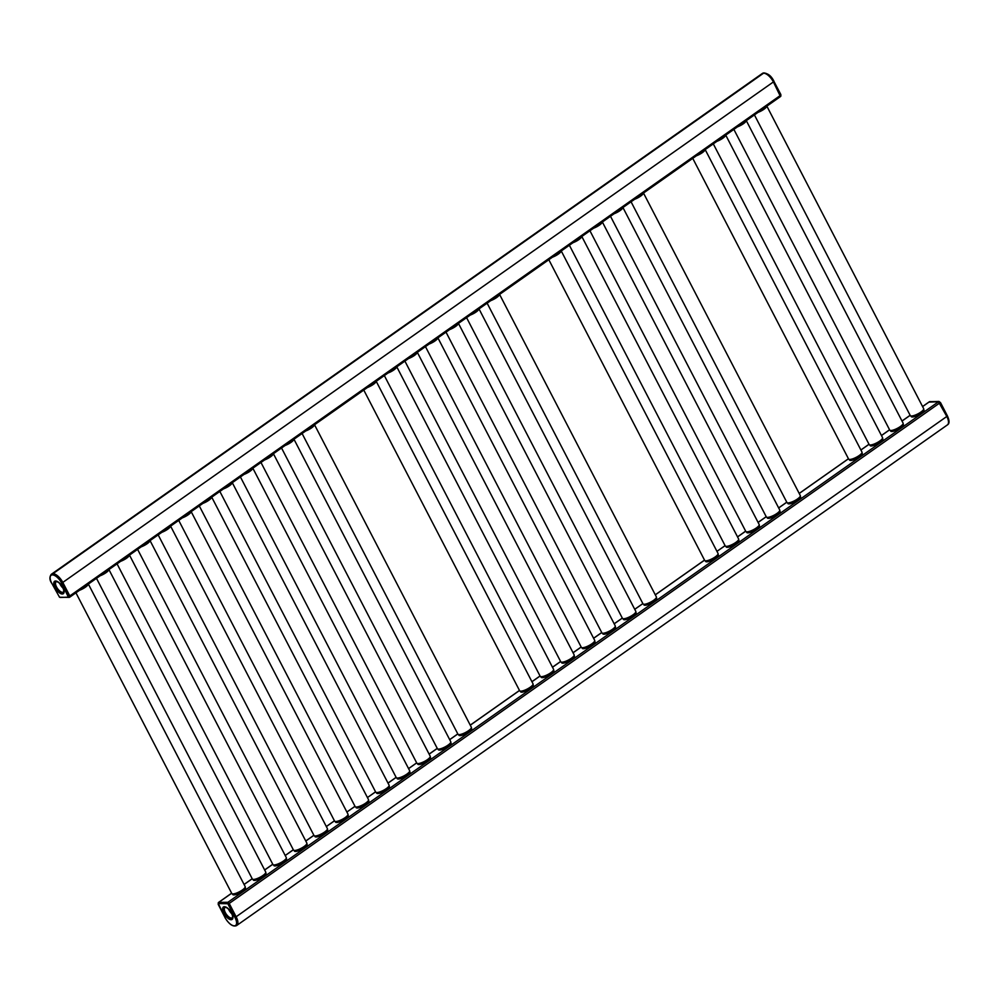 <?xml version="1.0" encoding="UTF-8"?>
<svg xmlns="http://www.w3.org/2000/svg" width="999" height="999" viewBox="0 0 999 999"><rect width="100%" height="100%" fill="white"/><g stroke="black" fill="none" stroke-linecap="round" stroke-linejoin="round"><path stroke-width="1.5" d="M218.394 902.634L227.897 902.284L236.226 916.982A10.24 4.558 54.8 0 1 236.825 925.411A10.24 4.558 54.8 0 1 236.676 925.511M928.995 402.085L938.486 401.773L946.815 416.471A10.24 4.558 54.8 0 1 947.414 424.9L236.825 925.411A10.277 4.57 54.8 0 1 236.638 925.524M232.68 894.255A7.155 1.873 -27.4 0 0 232.742 894.505A7.155 1.873 -27.4 0 0 233.853 894.904A7.155 1.873 -27.4 0 0 241.446 892.045A7.155 1.873 -27.4 0 0 245.442 887.911A7.155 1.873 -27.4 0 0 245.279 887.724M253.234 879.769A7.155 1.873 -27.4 0 0 253.296 880.019A7.155 1.873 -27.4 0 0 254.408 880.419A7.155 1.873 -27.4 0 0 262 877.559A7.155 1.873 -27.4 0 0 266.009 873.438A7.155 1.873 -27.4 0 0 265.834 873.238M273.801 865.284A7.155 1.873 -27.4 0 0 273.863 865.534A7.155 1.873 -27.4 0 0 274.975 865.933A7.155 1.873 -27.4 0 0 282.555 863.086A7.155 1.873 -27.4 0 0 286.563 858.953A7.155 1.873 -27.4 0 0 286.401 858.753M294.355 850.798A7.155 1.873 -27.4 0 0 294.418 851.061A7.155 1.873 -27.4 0 0 295.529 851.46A7.155 1.873 -27.4 0 0 303.122 848.601A7.155 1.873 -27.4 0 0 307.13 844.467A7.155 1.873 -27.4 0 0 306.955 844.28M314.922 836.325A7.155 1.873 -27.4 0 0 314.985 836.575A7.155 1.873 -27.4 0 0 316.096 836.975A7.155 1.873 -27.4 0 0 323.676 834.115A7.155 1.873 -27.4 0 0 327.684 829.982A7.155 1.873 -27.4 0 0 327.51 829.794M335.477 821.84A7.155 1.873 -27.4 0 0 335.539 822.09A7.155 1.873 -27.4 0 0 336.651 822.489A7.155 1.873 -27.4 0 0 344.243 819.642A7.155 1.873 -27.4 0 0 348.251 815.509A7.155 1.873 -27.4 0 0 348.077 815.309M356.044 807.354A7.155 1.873 -27.4 0 0 356.106 807.617A7.155 1.873 -27.4 0 0 357.217 808.004A7.155 1.873 -27.4 0 0 364.797 805.157A7.155 1.873 -27.4 0 0 368.806 801.023A7.155 1.873 -27.4 0 0 368.631 800.836M376.598 792.881A7.155 1.873 -27.4 0 0 376.66 793.131A7.155 1.873 -27.4 0 0 377.772 793.531A7.155 1.873 -27.4 0 0 385.364 790.671A7.155 1.873 -27.4 0 0 389.373 786.538A7.155 1.873 -27.4 0 0 389.198 786.35M397.165 778.396A7.155 1.873 -27.4 0 0 397.215 778.646A7.155 1.873 -27.4 0 0 398.339 779.045A7.155 1.873 -27.4 0 0 405.919 776.186A7.155 1.873 -27.4 0 0 409.927 772.065A7.155 1.873 -27.4 0 0 409.752 771.865M417.719 763.91A7.155 1.873 -27.4 0 0 417.782 764.16A7.155 1.873 -27.4 0 0 418.893 764.56A7.155 1.873 -27.4 0 0 426.486 761.713A7.155 1.873 -27.4 0 0 430.494 757.579A7.155 1.873 -27.4 0 0 430.319 757.379M438.286 749.425A7.155 1.873 -27.4 0 0 438.336 749.687A7.155 1.873 -27.4 0 0 439.46 750.087A7.155 1.873 -27.4 0 0 447.04 747.227A7.155 1.873 -27.4 0 0 451.048 743.094A7.155 1.873 -27.4 0 0 450.874 742.906M458.841 734.952A7.155 1.873 -27.4 0 0 458.903 735.202A7.155 1.873 -27.4 0 0 460.015 735.601A7.155 1.873 -27.4 0 0 467.607 732.742A7.155 1.873 -27.4 0 0 471.615 728.608A7.155 1.873 -27.4 0 0 471.441 728.421M520.529 691.508A7.155 1.873 -27.4 0 0 520.579 691.758A7.155 1.873 -27.4 0 0 521.703 692.157A7.155 1.873 -27.4 0 0 529.283 689.298A7.155 1.873 -27.4 0 0 533.291 685.164A7.155 1.873 -27.4 0 0 533.116 684.977M541.083 677.022A7.155 1.873 -27.4 0 0 541.146 677.272A7.155 1.873 -27.4 0 0 542.257 677.672A7.155 1.873 -27.4 0 0 549.85 674.812A7.155 1.873 -27.4 0 0 553.858 670.691A7.155 1.873 -27.4 0 0 553.683 670.491M561.65 662.537A7.155 1.873 -27.4 0 0 561.7 662.787A7.155 1.873 -27.4 0 0 562.812 663.186A7.155 1.873 -27.4 0 0 570.404 660.339A7.155 1.873 -27.4 0 0 574.413 656.206A7.155 1.873 -27.4 0 0 574.238 656.006M582.205 648.051A7.155 1.873 -27.4 0 0 582.267 648.314A7.155 1.873 -27.4 0 0 583.379 648.713A7.155 1.873 -27.4 0 0 590.971 645.854A7.155 1.873 -27.4 0 0 594.979 641.72A7.155 1.873 -27.4 0 0 594.805 641.533M602.772 633.578A7.155 1.873 -27.4 0 0 602.822 633.828A7.155 1.873 -27.4 0 0 603.933 634.228A7.155 1.873 -27.4 0 0 611.525 631.368A7.155 1.873 -27.4 0 0 615.534 627.235A7.155 1.873 -27.4 0 0 615.359 627.047M623.326 619.093A7.155 1.873 -27.4 0 0 623.388 619.343A7.155 1.873 -27.4 0 0 624.5 619.742A7.155 1.873 -27.4 0 0 632.092 616.883A7.155 1.873 -27.4 0 0 636.088 612.762A7.155 1.873 -27.4 0 0 635.926 612.562M643.88 604.607A7.155 1.873 -27.4 0 0 643.943 604.87A7.155 1.873 -27.4 0 0 645.054 605.257A7.155 1.873 -27.4 0 0 652.647 602.409A7.155 1.873 -27.4 0 0 656.655 598.276A7.155 1.873 -27.4 0 0 656.48 598.076M705.569 561.163A7.155 1.873 -27.4 0 0 705.631 561.413A7.155 1.873 -27.4 0 0 706.743 561.813A7.155 1.873 -27.4 0 0 714.322 558.965A7.155 1.873 -27.4 0 0 718.331 554.832A7.155 1.873 -27.4 0 0 718.156 554.632M726.123 546.678A7.155 1.873 -27.4 0 0 726.186 546.94A7.155 1.873 -27.4 0 0 727.297 547.34A7.155 1.873 -27.4 0 0 734.889 544.48A7.155 1.873 -27.4 0 0 738.898 540.347A7.155 1.873 -27.4 0 0 738.723 540.159M746.69 532.205A7.155 1.873 -27.4 0 0 746.753 532.455A7.155 1.873 -27.4 0 0 747.864 532.854A7.155 1.873 -27.4 0 0 755.444 529.994A7.155 1.873 -27.4 0 0 759.452 525.861A7.155 1.873 -27.4 0 0 759.277 525.674M767.244 517.719A7.155 1.873 -27.4 0 0 767.307 517.969A7.155 1.873 -27.4 0 0 768.418 518.369A7.155 1.873 -27.4 0 0 776.011 515.509A7.155 1.873 -27.4 0 0 780.019 511.388A7.155 1.873 -27.4 0 0 779.844 511.188M787.811 503.234A7.155 1.873 -27.4 0 0 787.861 503.496A7.155 1.873 -27.4 0 0 788.985 503.883A7.155 1.873 -27.4 0 0 796.565 501.036A7.155 1.873 -27.4 0 0 800.574 496.903A7.155 1.873 -27.4 0 0 800.399 496.703M849.487 459.79A7.155 1.873 -27.4 0 0 849.55 460.039A7.155 1.873 -27.4 0 0 850.661 460.439A7.155 1.873 -27.4 0 0 858.253 457.592A7.155 1.873 -27.4 0 0 862.262 453.459A7.155 1.873 -27.4 0 0 862.087 453.259M870.054 445.304A7.155 1.873 -27.4 0 0 870.104 445.566A7.155 1.873 -27.4 0 0 871.228 445.966A7.155 1.873 -27.4 0 0 878.808 443.106A7.155 1.873 -27.4 0 0 882.816 438.973A7.155 1.873 -27.4 0 0 882.641 438.786M890.609 430.831A7.155 1.873 -27.4 0 0 890.671 431.081A7.155 1.873 -27.4 0 0 891.782 431.481A7.155 1.873 -27.4 0 0 899.375 428.621A7.155 1.873 -27.4 0 0 903.383 424.488A7.155 1.873 -27.4 0 0 903.208 424.3M911.175 416.346A7.155 1.873 -27.4 0 0 911.225 416.595A7.155 1.873 -27.4 0 0 912.349 416.995A7.155 1.873 -27.4 0 0 919.929 414.135A7.155 1.873 -27.4 0 0 923.938 410.015A7.155 1.873 -27.4 0 0 923.763 409.815M233.067 894.754A7.155 1.873 -27.4 0 0 233.067 894.779L232.592 894.142A7.13 1.873 -27.4 0 0 233.654 894.455A7.13 1.873 152.6 0 0 241.071 891.695A7.13 1.873 152.6 0 0 245.23 887.587L245.479 888.373A7.155 1.873 -27.4 0 0 245.467 888.336M266.046 873.863A7.155 1.873 -27.4 0 0 266.021 873.85L265.796 873.101A7.13 1.873 152.6 0 1 261.626 877.222A7.13 1.873 152.6 0 1 254.221 879.982A7.13 1.873 -27.4 0 1 253.159 879.657A7.28 1.911 -27.4 0 0 253.958 879.769A7.28 1.911 152.6 0 0 260.939 877.297A7.28 1.911 152.6 0 0 265.771 873.163L265.809 873.039A7.368 1.936 152.6 0 1 260.914 877.222A7.368 1.936 152.6 0 1 253.846 879.732A7.368 1.936 -27.4 0 1 253.097 879.632L252.347 879.02A7.53 1.973 -27.4 0 0 253.521 879.432A7.53 1.973 152.6 0 0 261.513 876.435A7.53 1.973 152.6 0 0 265.734 872.077L108.928 569.58M286.613 859.377A7.155 1.873 -27.4 0 0 286.588 859.365L286.351 858.616A7.13 1.873 152.6 0 1 282.193 862.736A7.13 1.873 152.6 0 1 274.775 865.496A7.13 1.873 -27.4 0 1 273.714 865.171A7.28 1.911 -27.4 0 0 273.763 865.196A7.28 1.911 -27.4 0 0 274.513 865.296A7.28 1.911 152.6 0 0 281.493 862.811A7.28 1.911 152.6 0 0 286.338 858.678L286.363 858.553A7.368 1.936 152.6 0 1 281.468 862.749A7.368 1.936 152.6 0 1 274.413 865.246A7.368 1.936 -27.4 0 1 273.651 865.146L272.914 864.535A7.53 1.973 -27.4 0 0 274.088 864.947A7.53 1.973 152.6 0 0 282.068 861.95A7.53 1.973 152.6 0 0 286.288 857.604L129.483 555.094M307.168 844.892A7.155 1.873 -27.4 0 0 307.143 844.892L306.918 844.143A7.13 1.873 152.6 0 1 302.747 848.251A7.13 1.873 152.6 0 1 295.342 851.011A7.13 1.873 -27.4 0 1 294.268 850.686A7.28 1.911 -27.4 0 0 294.33 850.711A7.28 1.911 -27.4 0 0 295.08 850.811A7.28 1.911 152.6 0 0 302.06 848.326A7.28 1.911 152.6 0 0 306.893 844.192L306.93 844.08A7.368 1.936 152.6 0 1 302.035 848.263A7.368 1.936 152.6 0 1 294.967 850.773A7.368 1.936 -27.4 0 1 294.218 850.673L293.469 850.049A7.53 1.973 -27.4 0 0 294.643 850.474A7.53 1.973 152.6 0 0 302.635 847.464A7.53 1.973 152.6 0 0 306.855 843.119L150.05 540.609M294.755 851.31A7.155 1.873 -27.4 0 0 294.742 851.335L294.268 850.673M327.722 830.419A7.155 1.873 -27.4 0 0 327.709 830.406L327.472 829.657A7.13 1.873 152.6 0 1 323.314 833.778A7.13 1.873 152.6 0 1 315.896 836.525A7.13 1.873 -27.4 0 1 314.835 836.213A7.28 1.911 -27.4 0 0 314.885 836.225A7.28 1.911 -27.4 0 0 315.634 836.325A7.28 1.911 152.6 0 0 322.615 833.853A7.28 1.911 152.6 0 0 327.46 829.707L327.485 829.595A7.368 1.936 152.6 0 1 322.59 833.778A7.368 1.936 152.6 0 1 315.534 836.288A7.368 1.936 -27.4 0 1 314.772 836.188L314.036 835.576A7.53 1.973 -27.4 0 0 315.209 835.988A7.53 1.973 152.6 0 0 323.189 832.979A7.53 1.973 152.6 0 0 327.41 828.633L170.604 526.136M315.309 836.825A7.155 1.873 -27.4 0 0 315.309 836.85L314.835 836.213M356.431 807.866A7.155 1.873 -27.4 0 0 356.431 807.891L355.956 807.242A7.13 1.873 -27.4 0 0 357.018 807.567A7.13 1.873 152.6 0 0 364.435 804.807A7.13 1.873 152.6 0 0 368.594 800.699A7.28 1.911 152.6 0 1 368.581 800.748A7.28 1.911 152.6 0 1 363.736 804.882A7.28 1.911 152.6 0 1 356.755 807.367A7.28 1.911 -27.4 0 1 356.006 807.267L355.894 807.217A7.368 1.936 -27.4 0 0 356.643 807.317A7.368 1.936 152.6 0 0 363.711 804.819A7.368 1.936 152.6 0 0 368.606 800.636A7.368 1.936 152.6 0 0 368.581 800.112M376.998 793.381A7.155 1.873 -27.4 0 0 376.985 793.406L376.511 792.769A7.13 1.873 -27.4 0 0 377.572 793.081A7.13 1.873 152.6 0 0 384.99 790.321A7.13 1.873 152.6 0 0 389.148 786.213A7.28 1.911 152.6 0 1 389.135 786.263A7.28 1.911 152.6 0 1 384.303 790.409A7.28 1.911 152.6 0 1 377.31 792.881A7.28 1.911 -27.4 0 1 376.573 792.781L376.448 792.744A7.368 1.936 -27.4 0 0 377.21 792.844A7.368 1.936 152.6 0 0 384.278 790.334A7.368 1.936 152.6 0 0 389.173 786.151A7.368 1.936 152.6 0 0 389.135 785.639M520.916 692.007A7.155 1.873 -27.4 0 0 520.904 692.032L520.442 691.383A7.13 1.873 -27.4 0 0 521.503 691.708A7.13 1.873 152.6 0 0 528.921 688.948A7.13 1.873 152.6 0 0 533.079 684.839A7.28 1.911 152.6 0 1 533.066 684.889A7.28 1.911 152.6 0 1 528.221 689.035A7.28 1.911 152.6 0 1 521.241 691.508A7.28 1.911 -27.4 0 1 520.491 691.408L520.379 691.37A7.368 1.936 -27.4 0 0 521.128 691.47A7.368 1.936 152.6 0 0 528.196 688.96A7.368 1.936 152.6 0 0 533.091 684.777A7.368 1.936 152.6 0 0 533.054 684.265M541.508 677.559L540.996 676.91A7.13 1.873 -27.4 0 0 542.057 677.235A7.13 1.873 152.6 0 0 549.475 674.475A7.13 1.873 152.6 0 0 553.633 670.354L553.883 671.153A7.155 1.873 -27.4 0 0 553.871 671.103M562.062 663.086L561.563 662.424A7.13 1.873 -27.4 0 0 562.624 662.749A7.13 1.873 152.6 0 0 570.029 659.989A7.13 1.873 152.6 0 0 574.2 655.868L574.45 656.668A7.155 1.873 -27.4 0 0 574.425 656.618M582.592 648.563A7.155 1.873 -27.4 0 0 582.592 648.588L582.117 647.939A7.13 1.873 -27.4 0 0 583.179 648.264A7.13 1.873 152.6 0 0 590.596 645.504A7.13 1.873 152.6 0 0 594.755 641.395L595.004 642.182A7.155 1.873 -27.4 0 0 594.992 642.145M615.571 627.672A7.155 1.873 -27.4 0 0 615.546 627.659L615.322 626.91A7.13 1.873 152.6 0 1 611.151 631.018A7.13 1.873 152.6 0 1 603.746 633.778A7.13 1.873 -27.4 0 1 602.684 633.466A7.28 1.911 -27.4 0 0 603.483 633.578A7.28 1.911 152.6 0 0 610.464 631.106A7.28 1.911 152.6 0 0 615.297 626.96A7.28 1.911 152.6 0 1 615.297 626.96L615.309 626.897A7.368 1.936 152.6 0 1 610.439 631.031A7.368 1.936 152.6 0 1 603.371 633.541A7.368 1.936 -27.4 0 1 602.622 633.441A7.28 1.911 -27.4 0 0 602.734 633.478L603.184 634.115M636.138 613.186A7.155 1.873 -27.4 0 0 636.113 613.174L635.876 612.424A7.13 1.873 152.6 0 1 631.718 616.545A7.13 1.873 152.6 0 1 624.3 619.305A7.13 1.873 -27.4 0 1 623.239 618.98A7.28 1.911 -27.4 0 0 623.289 618.993A7.28 1.911 -27.4 0 0 624.038 619.093A7.28 1.911 152.6 0 0 631.018 616.62A7.28 1.911 152.6 0 0 635.864 612.487L635.888 612.362A7.368 1.936 152.6 0 1 631.006 616.545A7.368 1.936 152.6 0 1 623.938 619.055A7.368 1.936 -27.4 0 1 623.176 618.955L622.439 618.344A7.53 1.973 -27.4 0 0 623.613 618.756A7.53 1.973 152.6 0 0 631.605 615.759A7.53 1.973 152.6 0 0 635.814 611.4L479.008 308.903M656.693 598.701A7.155 1.873 -27.4 0 0 656.668 598.688L656.443 597.951A7.13 1.873 152.6 0 1 652.272 602.06A7.13 1.873 152.6 0 1 644.867 604.82A7.13 1.873 -27.4 0 1 643.806 604.495A7.28 1.911 -27.4 0 0 643.856 604.52A7.28 1.911 -27.4 0 0 644.605 604.62A7.28 1.911 152.6 0 0 651.585 602.135A7.28 1.911 152.6 0 0 656.418 598.001L656.455 597.877A7.368 1.936 152.6 0 1 651.56 602.072A7.368 1.936 152.6 0 1 644.492 604.57A7.368 1.936 -27.4 0 1 643.743 604.47L642.994 603.858A7.53 1.973 -27.4 0 0 644.168 604.283A7.53 1.973 152.6 0 0 652.16 601.273A7.53 1.973 152.6 0 0 656.38 596.927L499.575 294.418M644.28 605.119A7.155 1.873 -27.4 0 0 644.268 605.144L643.793 604.482M705.956 561.675A7.155 1.873 -27.4 0 0 705.956 561.7L705.481 561.051A7.13 1.873 -27.4 0 0 706.543 561.376A7.13 1.873 152.6 0 0 713.96 558.616A7.13 1.873 152.6 0 0 718.119 554.495A7.28 1.911 152.6 0 1 718.106 554.557A7.28 1.911 152.6 0 1 713.261 558.691A7.28 1.911 152.6 0 1 706.281 561.163A7.28 1.911 -27.4 0 1 705.531 561.076L705.419 561.026A7.368 1.936 -27.4 0 0 706.181 561.126A7.368 1.936 152.6 0 0 713.236 558.628A7.368 1.936 152.6 0 0 718.131 554.433A7.368 1.936 152.6 0 0 718.106 553.921M726.523 547.19A7.155 1.873 -27.4 0 0 726.51 547.215L726.036 546.565A7.13 1.873 -27.4 0 0 727.097 546.89A7.13 1.873 152.6 0 0 734.515 544.13A7.13 1.873 152.6 0 0 738.686 540.022A7.28 1.911 152.6 0 1 738.661 540.072A7.28 1.911 152.6 0 1 733.828 544.205A7.28 1.911 152.6 0 1 726.835 546.69A7.28 1.911 -27.4 0 1 726.098 546.59L725.986 546.54A7.368 1.936 -27.4 0 0 726.735 546.653A7.368 1.936 152.6 0 0 733.803 544.143A7.368 1.936 152.6 0 0 738.698 539.959A7.368 1.936 152.6 0 0 738.661 539.435M849.874 460.302A7.155 1.873 -27.4 0 0 849.874 460.327L849.4 459.677A7.13 1.873 -27.4 0 0 850.461 460.002A7.13 1.873 152.6 0 0 857.879 457.242A7.13 1.873 152.6 0 0 862.037 453.121A7.28 1.911 152.6 0 1 862.025 453.184A7.28 1.911 152.6 0 1 857.192 457.317A7.28 1.911 152.6 0 1 850.199 459.79A7.28 1.911 -27.4 0 1 849.462 459.69L849.337 459.652A7.368 1.936 -27.4 0 0 850.099 459.752A7.368 1.936 152.6 0 0 857.167 457.255A7.368 1.936 152.6 0 0 862.062 453.059A7.368 1.936 152.6 0 0 862.025 452.547M870.441 445.816A7.155 1.873 -27.4 0 0 870.429 445.841L869.967 445.192A7.13 1.873 -27.4 0 0 871.028 445.517A7.13 1.873 152.6 0 0 878.446 442.757A7.13 1.873 152.6 0 0 882.604 438.648A7.28 1.911 152.6 0 1 882.592 438.698A7.28 1.911 152.6 0 1 877.746 442.832A7.28 1.911 152.6 0 1 870.766 445.317A7.28 1.911 -27.4 0 1 870.017 445.217L869.904 445.167A7.368 1.936 -27.4 0 0 870.653 445.279A7.368 1.936 152.6 0 0 877.721 442.769A7.368 1.936 152.6 0 0 882.616 438.586A7.368 1.936 152.6 0 0 882.579 438.062M891.033 431.368L890.521 430.719A7.13 1.873 -27.4 0 0 891.583 431.031A7.13 1.873 152.6 0 0 899 428.271A7.13 1.873 152.6 0 0 903.158 424.163L903.408 424.95A7.155 1.873 -27.4 0 0 903.396 424.912M911.587 416.895L911.088 416.233A7.13 1.873 -27.4 0 0 912.149 416.558A7.13 1.873 152.6 0 0 919.567 413.798A7.13 1.873 152.6 0 0 923.725 409.677L923.975 410.477A7.155 1.873 -27.4 0 0 923.95 410.427M68.382 597.14L61.613 583.054A9.59 4.271 -125.2 0 0 52.398 574.887A9.59 4.271 -125.2 0 0 51.711 583.154L59.54 597.24L69.193 597.377A1.711 0.762 -125.2 0 0 69.418 597.302A1.711 0.762 -125.2 0 0 69.306 595.891L62.462 582.692A10.277 4.57 -125.2 0 0 51.249 574.35L51.598 574.1A10.277 4.57 54.8 0 0 51.424 574.238A10.24 4.558 54.8 0 1 51.586 574.1A10.24 4.558 54.8 0 1 52.935 573.701A10.24 4.558 54.8 0 1 62.8 582.417L69.818 595.941L69.668 597.127M61.613 583.054L62.812 582.442A10.277 4.57 54.8 0 0 51.598 574.1L762.162 73.589A10.24 4.558 54.8 0 1 763.511 73.189L52.935 573.701L763.548 73.189A10.24 4.558 54.8 0 1 773.388 81.906L780.481 96.553L70.005 596.915M229.358 903.745L236.214 916.945A10.277 4.57 54.8 0 1 236.813 925.411L236.463 925.648A10.277 4.57 -125.2 0 0 235.851 917.194L229.008 903.995A1.711 0.762 -125.2 0 0 227.372 902.534L218.519 902.634A1.711 0.762 54.8 0 1 218.644 902.447A1.711 0.762 54.8 0 1 218.868 902.384L227.722 902.284A1.711 0.762 54.8 0 1 229.358 903.745L218.331 903.571L225.1 917.656A9.59 4.271 -125.2 0 0 234.303 925.823A9.59 4.271 -125.2 0 0 235.002 917.557L228.159 904.345M231.756 913.735A6.381 2.835 54.8 0 1 228.609 909.277M230.956 919.355A7.18 3.197 54.8 0 1 224.575 914.16A7.18 3.197 54.8 0 1 223.639 907.342A7.18 3.197 54.8 0 1 224.575 907.055A7.18 3.197 54.8 0 1 230.956 912.249A7.18 3.197 54.8 0 1 231.905 919.08A7.18 3.197 54.8 0 1 230.956 919.355M773.975 81.481L780.856 94.58L780.244 95.142L773.401 81.93L62.8 582.417L69.668 595.654A1.711 0.762 54.8 0 1 69.768 597.065A1.711 0.762 54.8 0 1 69.543 597.127M62.925 588.036A6.381 2.835 54.8 0 1 59.778 583.566M55.757 581.356A7.18 3.197 54.8 0 1 62.138 586.55A7.18 3.197 54.8 0 1 63.074 593.369A7.18 3.197 54.8 0 1 62.125 593.656A7.18 3.197 54.8 0 1 55.744 588.461A7.18 3.197 54.8 0 1 54.808 581.643A7.18 3.197 54.8 0 1 55.757 581.356M929.332 401.873L929.582 401.698A1.711 0.762 54.8 0 0 929.445 401.873L938.66 401.523L929.457 401.873A1.711 0.762 -125.2 0 0 929.232 401.935M235.002 917.557L946.815 416.471A10.277 4.57 -125.2 0 0 946.79 416.433L939.947 403.234L940.559 402.672L938.66 401.523A1.711 0.762 54.8 0 1 940.296 402.984L947.139 416.196A10.277 4.57 54.8 0 1 947.751 424.65A10.277 4.57 54.8 0 1 947.614 424.737M773.401 81.93A10.277 4.57 -125.2 0 0 773.388 81.906L780.594 94.893A1.711 0.762 54.8 0 1 780.706 96.304A1.711 0.762 54.8 0 1 780.606 96.341L780.856 94.58L773.75 81.681A10.277 4.57 54.8 0 0 762.537 73.352C767.244 72.715 771.066 75.387 774.013 81.381L773.9 81.344A9.59 4.271 54.8 0 0 765.546 73.277M218.694 902.384L231.668 893.256M244.093 884.49L252.223 878.77M264.66 870.017L272.789 864.285M285.214 855.531L293.344 849.812M305.781 841.046L313.911 835.326M326.336 826.573L334.465 820.841M354.995 806.305L346.878 812.037L355.032 806.355M375.562 791.82L367.432 797.552L375.587 791.882M388.024 783.116L396.153 777.397M408.579 768.643L416.708 762.911M429.145 754.158L437.275 748.438M449.7 739.672L457.829 733.953M470.267 725.199L519.505 690.509M531.943 681.743L540.072 676.023M552.509 667.27L560.626 661.538M573.064 652.784L581.193 647.065M593.631 638.299L601.748 632.579M614.185 623.826L622.315 618.094L614.16 623.763M634.74 609.34L642.869 603.608L634.715 609.278M655.307 594.855L704.557 560.164M725.087 545.629L716.957 551.361L725.112 545.691M737.549 536.925L745.679 531.206M758.104 522.452L766.233 516.72M778.671 507.967L786.8 502.235M799.225 493.481L848.476 458.791M860.913 450.037L869.03 444.318M881.468 435.552L889.597 429.832M902.035 421.066L910.151 415.347M922.589 406.593L929.282 401.873M227.897 902.284L938.486 401.773M229.208 903.446L939.797 402.934M69.818 595.941L780.394 95.429M231.131 919.704A7.58 3.372 54.8 0 1 223.851 913.248A7.58 3.372 54.8 0 1 224.4 906.717A7.58 3.372 54.8 0 1 231.681 913.161A7.58 3.372 54.8 0 1 231.131 919.704M227.722 902.284L227.173 903.471M218.868 902.384L218.519 902.634A1.711 0.762 -125.2 0 0 218.294 902.696L218.257 904.457M218.331 903.571L218.519 902.634M218.182 904.307L225.025 917.519M225.1 917.656L224.987 917.619C229.121 924.312 232.954 926.985 236.463 925.648M232.58 916.283L232.317 917.806A6.381 2.835 54.8 0 1 231.481 918.056A6.381 2.835 54.8 0 1 225.799 913.436A6.381 2.835 54.8 0 1 224.975 907.367L226.486 907.641M55.569 581.006A7.58 3.372 54.8 0 1 62.85 587.462A7.58 3.372 54.8 0 1 62.3 594.005A7.58 3.372 54.8 0 1 55.02 587.549A7.58 3.372 54.8 0 1 55.569 581.006M51.711 583.154L59.54 597.24M60.34 597.477L69.768 597.065M69.668 595.654L68.456 596.253M63.749 590.584L63.486 592.107A6.381 2.835 54.8 0 1 62.65 592.357A6.381 2.835 54.8 0 1 56.98 587.737A6.381 2.835 54.8 0 1 56.144 581.668L57.655 581.942M947.364 415.984A9.59 4.271 54.8 0 1 948.838 421.84M940.521 402.784L947.402 415.884L946.79 416.433M947.564 424.787L947.751 424.65C949.549 423.376 949.437 420.454 947.402 415.884L940.559 402.672L938.948 401.436L929.582 401.698A1.711 0.762 54.8 0 1 929.807 401.623L930.406 401.623M780.818 94.693L780.806 95.392M232.13 893.793A7.368 1.936 -27.4 0 0 232.53 894.117L231.793 893.493A7.53 1.973 -27.4 0 0 232.967 893.918A7.53 1.973 152.6 0 0 240.959 890.908A7.53 1.973 152.6 0 0 245.167 886.563L88.362 584.053M88.262 584.128A7.53 1.973 152.6 0 1 79.545 590.272M87.512 584.665A7.368 1.936 152.6 0 1 81.419 588.96M87.125 584.927A7.28 1.911 152.6 0 1 82.043 588.511M232.592 894.142L232.58 894.117A7.28 1.911 -27.4 0 0 232.642 894.155A7.28 1.911 -27.4 0 0 233.391 894.255A7.28 1.911 152.6 0 0 240.372 891.782A7.28 1.911 152.6 0 0 245.217 887.636L245.242 887.524A7.368 1.936 152.6 0 1 240.359 891.707A7.368 1.936 152.6 0 1 233.291 894.217A7.368 1.936 -27.4 0 1 232.53 894.117L232.642 894.155M245.217 887.012A7.368 1.936 152.6 0 1 245.242 887.524L245.23 887.587A7.28 1.911 152.6 0 1 245.217 887.636M108.829 569.642A7.53 1.973 152.6 0 1 100.112 575.786M108.067 570.179A7.368 1.936 152.6 0 1 101.973 574.475M107.692 570.454A7.28 1.911 152.6 0 1 102.61 574.025M253.147 879.657A7.28 1.911 -27.4 0 0 253.209 879.669L253.659 880.319M265.771 872.527A7.368 1.936 152.6 0 1 265.809 873.039L265.796 873.101A7.28 1.911 152.6 0 1 265.771 873.163M129.383 555.169A7.53 1.973 152.6 0 1 120.667 561.313M128.634 555.694A7.368 1.936 152.6 0 1 122.54 559.989M128.247 555.968A7.28 1.911 152.6 0 1 123.164 559.552M286.338 858.041A7.368 1.936 152.6 0 1 286.363 858.553L286.351 858.616A7.28 1.911 152.6 0 1 286.338 858.678M149.95 540.684A7.53 1.973 152.6 0 1 141.234 546.828M149.188 541.221A7.368 1.936 152.6 0 1 143.094 545.504M148.814 541.483A7.28 1.911 152.6 0 1 143.731 545.067M306.893 843.568A7.368 1.936 152.6 0 1 306.93 844.08L306.855 843.119M170.504 526.198A7.53 1.973 152.6 0 1 161.788 532.342M169.755 526.735A7.368 1.936 152.6 0 1 163.661 531.031M169.368 526.997A7.28 1.911 152.6 0 1 164.286 530.581M327.46 829.083A7.368 1.936 152.6 0 1 327.485 829.595L327.41 828.633M334.927 821.378A7.368 1.936 -27.4 0 0 335.339 821.702L334.59 821.091A7.53 1.973 -27.4 0 0 335.764 821.503A7.53 1.973 152.6 0 0 343.756 818.506A7.53 1.973 152.6 0 0 347.977 814.148L191.171 511.65M191.071 511.725A7.53 1.973 152.6 0 1 182.355 517.857M190.31 512.25A7.368 1.936 152.6 0 1 184.216 516.545M189.935 512.524A7.28 1.911 152.6 0 1 184.84 516.108M348.276 815.971L348.039 815.172A7.13 1.873 152.6 0 1 343.868 819.292A7.13 1.873 152.6 0 1 336.463 822.052A7.13 1.873 -27.4 0 1 335.389 821.727A7.28 1.911 -27.4 0 0 335.452 821.74A7.28 1.911 -27.4 0 0 336.188 821.84A7.28 1.911 152.6 0 0 343.181 819.367A7.28 1.911 152.6 0 0 348.014 815.234L348.052 815.109A7.368 1.936 152.6 0 1 343.156 819.292A7.368 1.936 152.6 0 1 336.089 821.802A7.368 1.936 -27.4 0 1 335.339 821.702L335.452 821.74M348.014 814.597A7.368 1.936 152.6 0 1 348.052 815.109L347.977 814.148M355.494 806.892A7.368 1.936 -27.4 0 0 355.894 807.217L355.157 806.605A7.53 1.973 -27.4 0 0 356.331 807.03A7.53 1.973 152.6 0 0 364.31 804.02A7.53 1.973 152.6 0 0 368.531 799.675L211.726 497.165M211.626 497.24A7.53 1.973 152.6 0 1 202.909 503.384M210.876 497.764A7.368 1.936 152.6 0 1 204.783 502.06M210.489 498.039A7.28 1.911 152.6 0 1 205.407 501.623M376.049 792.419A7.368 1.936 -27.4 0 0 376.448 792.744L375.711 792.12A7.53 1.973 -27.4 0 0 376.885 792.544A7.53 1.973 152.6 0 0 384.877 789.535A7.53 1.973 152.6 0 0 389.098 785.189L232.292 482.679M232.193 482.754A7.53 1.973 152.6 0 1 223.476 488.898M231.431 483.291A7.368 1.936 152.6 0 1 225.337 487.587M231.056 483.553A7.28 1.911 152.6 0 1 225.961 487.137M396.615 777.934A7.368 1.936 -27.4 0 0 397.015 778.258L396.278 777.647A7.53 1.973 -27.4 0 0 397.452 778.059A7.53 1.973 152.6 0 0 405.432 775.062A7.53 1.973 152.6 0 0 409.652 770.704L252.847 468.206M252.747 468.269A7.53 1.973 152.6 0 1 244.031 474.413M251.998 468.806A7.368 1.936 152.6 0 1 245.904 473.101M251.611 469.08A7.28 1.911 152.6 0 1 246.528 472.652M409.965 772.527L409.715 771.727A7.13 1.873 152.6 0 1 405.557 775.848A7.13 1.873 152.6 0 1 398.139 778.608A7.13 1.873 -27.4 0 1 397.078 778.283A7.28 1.911 -27.4 0 0 397.127 778.296A7.28 1.911 -27.4 0 0 397.877 778.396A7.28 1.911 152.6 0 0 404.857 775.923A7.28 1.911 152.6 0 0 409.702 771.79L409.727 771.665A7.368 1.936 152.6 0 1 404.832 775.848A7.368 1.936 152.6 0 1 397.764 778.358A7.368 1.936 -27.4 0 1 397.015 778.258L397.015 778.258M409.69 771.153A7.368 1.936 152.6 0 1 409.727 771.665L409.652 770.704M417.17 763.448A7.368 1.936 -27.4 0 0 417.57 763.773L416.833 763.161A7.53 1.973 -27.4 0 0 418.007 763.573A7.53 1.973 152.6 0 0 425.999 760.576A7.53 1.973 152.6 0 0 430.219 756.231L273.414 453.721M273.314 453.796A7.53 1.973 152.6 0 1 264.585 459.94M272.552 454.32A7.368 1.936 152.6 0 1 266.458 458.616M272.178 454.595A7.28 1.911 152.6 0 1 267.083 458.179M430.519 758.041L430.269 757.242A7.13 1.873 152.6 0 1 426.111 761.363A7.13 1.873 152.6 0 1 418.693 764.123A7.13 1.873 -27.4 0 1 417.632 763.798A7.28 1.911 -27.4 0 0 417.694 763.823A7.28 1.911 -27.4 0 0 418.431 763.923A7.28 1.911 152.6 0 0 425.424 761.438A7.28 1.911 152.6 0 0 430.257 757.304L430.294 757.18A7.368 1.936 152.6 0 1 425.399 761.375A7.368 1.936 152.6 0 1 418.331 763.873A7.368 1.936 -27.4 0 1 417.57 763.773L417.694 763.823M430.257 756.668A7.368 1.936 152.6 0 1 430.294 757.18L430.219 756.231M437.737 748.975A7.368 1.936 -27.4 0 0 438.136 749.287L437.4 748.676A7.53 1.973 -27.4 0 0 438.573 749.1A7.53 1.973 152.6 0 0 446.553 746.091A7.53 1.973 152.6 0 0 450.774 741.745L293.968 439.235M293.868 439.31A7.53 1.973 152.6 0 1 285.152 445.454M293.119 439.847A7.368 1.936 152.6 0 1 287.025 444.13M292.732 440.109A7.28 1.911 152.6 0 1 287.65 443.693M451.086 743.556L450.836 742.769A7.13 1.873 152.6 0 1 446.678 746.877A7.13 1.873 152.6 0 1 439.26 749.637A7.13 1.873 -27.4 0 1 438.199 749.312A7.28 1.911 -27.4 0 0 438.249 749.337A7.28 1.911 -27.4 0 0 438.998 749.437A7.28 1.911 152.6 0 0 445.979 746.952A7.28 1.911 152.6 0 0 450.824 742.819L450.849 742.707A7.368 1.936 152.6 0 1 445.954 746.89A7.368 1.936 152.6 0 1 438.886 749.4A7.368 1.936 -27.4 0 1 438.136 749.287L438.249 749.337M450.811 742.182A7.368 1.936 152.6 0 1 450.849 742.707L450.774 741.745M458.291 734.49A7.368 1.936 -27.4 0 0 458.691 734.814L457.954 734.203A7.53 1.973 -27.4 0 0 459.128 734.615A7.53 1.973 152.6 0 0 467.12 731.605A7.53 1.973 152.6 0 0 471.341 727.26L314.535 424.762M314.435 424.825A7.53 1.973 152.6 0 1 305.706 430.969M313.674 425.362A7.368 1.936 152.6 0 1 307.58 429.657M313.299 425.624A7.28 1.911 152.6 0 1 308.204 429.208M471.64 729.07L471.391 728.283A7.13 1.873 152.6 0 1 467.232 732.392A7.13 1.873 152.6 0 1 459.815 735.152A7.13 1.873 -27.4 0 1 458.753 734.839A7.28 1.911 -27.4 0 0 458.816 734.852A7.28 1.911 -27.4 0 0 459.552 734.952A7.28 1.911 152.6 0 0 466.545 732.479A7.28 1.911 152.6 0 0 471.378 728.333L471.416 728.221A7.368 1.936 152.6 0 1 466.521 732.404A7.368 1.936 152.6 0 1 459.453 734.914A7.368 1.936 -27.4 0 1 458.691 734.814L458.816 734.852M471.378 727.709A7.368 1.936 152.6 0 1 471.416 728.221L471.341 727.26M519.98 691.046A7.368 1.936 -27.4 0 0 520.379 691.37L519.642 690.746A7.53 1.973 -27.4 0 0 520.816 691.171A7.53 1.973 152.6 0 0 528.796 688.161A7.53 1.973 152.6 0 0 533.016 683.816L376.211 381.306M376.111 381.381A7.53 1.973 152.6 0 1 367.395 387.525M375.362 381.918A7.368 1.936 152.6 0 1 369.268 386.213M374.975 382.18A7.28 1.911 152.6 0 1 369.892 385.764M540.534 676.56A7.368 1.936 -27.4 0 0 540.934 676.885L540.197 676.273A7.53 1.973 -27.4 0 0 541.371 676.685A7.53 1.973 152.6 0 0 549.363 673.688A7.53 1.973 152.6 0 0 553.571 669.33L396.778 366.833M396.678 366.895A7.53 1.973 152.6 0 1 387.949 373.039M395.916 367.432A7.368 1.936 152.6 0 1 389.822 371.728M395.529 367.707A7.28 1.911 152.6 0 1 390.447 371.278M540.996 676.897A7.28 1.911 -27.4 0 0 541.046 676.922A7.28 1.911 -27.4 0 0 541.795 677.022A7.28 1.911 152.6 0 0 548.788 674.55A7.28 1.911 152.6 0 0 553.621 670.404L553.658 670.292A7.368 1.936 152.6 0 1 548.763 674.475A7.368 1.936 152.6 0 1 541.695 676.985A7.368 1.936 -27.4 0 1 540.934 676.885L540.996 676.91M553.621 669.78A7.368 1.936 152.6 0 1 553.658 670.292L553.571 669.33M561.101 662.075A7.368 1.936 -27.4 0 0 561.5 662.399L560.764 661.788A7.53 1.973 -27.4 0 0 561.925 662.2A7.53 1.973 152.6 0 0 569.917 659.203A7.53 1.973 152.6 0 0 574.138 654.857L417.332 352.347M417.232 352.422A7.53 1.973 152.6 0 1 408.516 358.566M416.483 352.947A7.368 1.936 152.6 0 1 410.377 357.242M416.096 353.221A7.28 1.911 152.6 0 1 411.014 356.805M561.55 662.412L561.563 662.424A7.28 1.911 -27.4 0 0 561.613 662.449A7.28 1.911 -27.4 0 0 562.362 662.549A7.28 1.911 152.6 0 0 569.343 660.064A7.28 1.911 152.6 0 0 574.175 655.931L574.213 655.806A7.368 1.936 152.6 0 1 569.318 660.002A7.368 1.936 152.6 0 1 562.25 662.499A7.368 1.936 -27.4 0 1 561.5 662.399L561.613 662.449M574.175 655.294A7.368 1.936 152.6 0 1 574.213 655.806L574.138 654.857M581.655 647.589A7.368 1.936 -27.4 0 0 582.055 647.914L581.318 647.302A7.53 1.973 -27.4 0 0 582.492 647.727A7.53 1.973 152.6 0 0 590.484 644.717A7.53 1.973 152.6 0 0 594.692 640.371L437.899 337.862M437.787 337.937A7.53 1.973 152.6 0 1 429.071 344.081M437.038 338.474A7.368 1.936 152.6 0 1 430.944 342.757M436.65 338.736A7.28 1.911 152.6 0 1 431.568 342.32M582.105 647.926L582.117 647.939A7.28 1.911 -27.4 0 0 582.167 647.964A7.28 1.911 -27.4 0 0 582.917 648.064A7.28 1.911 152.6 0 0 589.909 645.579A7.28 1.911 152.6 0 0 594.742 641.445L594.78 641.333A7.28 1.911 152.6 0 1 594.742 641.445M594.742 640.809A7.368 1.936 152.6 0 1 594.78 641.333A7.368 1.936 152.6 0 1 589.885 645.516A7.368 1.936 152.6 0 1 582.817 648.026A7.368 1.936 -27.4 0 1 582.055 647.914L582.167 647.964M602.222 633.116A7.368 1.936 -27.4 0 0 602.622 633.441L601.873 632.829A7.53 1.973 -27.4 0 0 603.046 633.241A7.53 1.973 152.6 0 0 611.038 630.232A7.53 1.973 152.6 0 0 615.259 625.886L458.454 323.389M458.354 323.451A7.53 1.973 152.6 0 1 449.637 329.595M457.592 323.988A7.368 1.936 152.6 0 1 451.498 328.284M457.217 324.25A7.28 1.911 152.6 0 1 452.135 327.834M615.297 626.336A7.368 1.936 152.6 0 1 615.334 626.848L615.297 626.96M478.908 308.978A7.53 1.973 152.6 0 1 470.192 315.11M478.159 309.503A7.368 1.936 152.6 0 1 472.065 313.798M477.772 309.777A7.28 1.911 152.6 0 1 472.689 313.361M635.864 611.85A7.368 1.936 152.6 0 1 635.888 612.362L635.876 612.424A7.28 1.911 152.6 0 1 635.864 612.487M499.475 294.493A7.53 1.973 152.6 0 1 490.759 300.637M498.713 295.017A7.368 1.936 152.6 0 1 492.619 299.313M498.339 295.292A7.28 1.911 152.6 0 1 493.256 298.876M656.418 597.365A7.368 1.936 152.6 0 1 656.455 597.877L656.38 596.927M705.019 560.701A7.368 1.936 -27.4 0 0 705.419 561.026L704.682 560.414A7.53 1.973 -27.4 0 0 705.856 560.826A7.53 1.973 152.6 0 0 713.835 557.829A7.53 1.973 152.6 0 0 718.056 553.483L561.251 250.974M561.151 251.049A7.53 1.973 152.6 0 1 552.435 257.193M560.402 251.573A7.368 1.936 152.6 0 1 554.308 255.869M560.014 251.848A7.28 1.911 152.6 0 1 554.932 255.432M725.574 546.216A7.368 1.936 -27.4 0 0 725.986 546.54L725.237 545.929A7.53 1.973 -27.4 0 0 726.41 546.353A7.53 1.973 152.6 0 0 734.402 543.344A7.53 1.973 152.6 0 0 738.623 538.998L581.818 236.488M581.718 236.563A7.53 1.973 152.6 0 1 573.001 242.707M580.956 237.1A7.368 1.936 152.6 0 1 574.862 241.383M580.581 237.362A7.28 1.911 152.6 0 1 575.486 240.946M746.141 531.743A7.368 1.936 -27.4 0 0 746.54 532.067L745.803 531.443A7.53 1.973 -27.4 0 0 746.977 531.868A7.53 1.973 152.6 0 0 754.957 528.858A7.53 1.973 152.6 0 0 759.178 524.512L602.372 222.015M602.272 222.078A7.53 1.973 152.6 0 1 593.556 228.222M601.523 222.615A7.368 1.936 152.6 0 1 595.429 226.91M601.136 222.877A7.28 1.911 152.6 0 1 596.053 226.461M759.49 526.323L759.24 525.536A7.13 1.873 152.6 0 1 755.082 529.645A7.13 1.873 152.6 0 1 747.664 532.405A7.13 1.873 -27.4 0 1 746.603 532.092A7.28 1.911 -27.4 0 0 746.653 532.105A7.28 1.911 -27.4 0 0 747.402 532.205A7.28 1.911 152.6 0 0 754.382 529.732A7.28 1.911 152.6 0 0 759.228 525.586L759.252 525.474A7.368 1.936 152.6 0 1 754.357 529.657A7.368 1.936 152.6 0 1 747.289 532.167A7.368 1.936 -27.4 0 1 746.54 532.067L746.54 532.067M759.228 524.962A7.368 1.936 152.6 0 1 759.252 525.474L759.178 524.512M766.695 517.257A7.368 1.936 -27.4 0 0 767.095 517.582L766.358 516.97A7.53 1.973 -27.4 0 0 767.532 517.382A7.53 1.973 152.6 0 0 775.524 514.385A7.53 1.973 152.6 0 0 779.744 510.027L622.939 207.53M622.839 207.605A7.53 1.973 152.6 0 1 614.123 213.736M622.077 208.129A7.368 1.936 152.6 0 1 615.983 212.425M621.703 208.404A7.28 1.911 152.6 0 1 616.608 211.988M780.044 511.85L779.794 511.051A7.13 1.873 152.6 0 1 775.636 515.172A7.13 1.873 152.6 0 1 768.219 517.932A7.13 1.873 -27.4 0 1 767.157 517.607A7.28 1.911 -27.4 0 0 767.22 517.619A7.28 1.911 -27.4 0 0 767.956 517.719A7.28 1.911 152.6 0 0 774.949 515.247A7.28 1.911 152.6 0 0 779.782 511.113L779.819 510.988A7.368 1.936 152.6 0 1 774.924 515.172A7.368 1.936 152.6 0 1 767.856 517.682A7.368 1.936 -27.4 0 1 767.095 517.582L767.22 517.619M779.782 510.477A7.368 1.936 152.6 0 1 779.819 510.988L779.744 510.027M787.262 502.772A7.368 1.936 -27.4 0 0 787.662 503.096L786.925 502.485A7.53 1.973 -27.4 0 0 788.099 502.909A7.53 1.973 152.6 0 0 796.078 499.9A7.53 1.973 152.6 0 0 800.299 495.554L643.493 193.044M643.393 193.119A7.53 1.973 152.6 0 1 634.677 199.263M642.644 193.644A7.368 1.936 152.6 0 1 636.55 197.939M642.257 193.918A7.28 1.911 152.6 0 1 637.175 197.502M800.611 497.365L800.361 496.578A7.13 1.873 152.6 0 1 796.203 500.686A7.13 1.873 152.6 0 1 788.785 503.446A7.13 1.873 -27.4 0 1 787.724 503.121A7.28 1.911 -27.4 0 0 787.774 503.146A7.28 1.911 -27.4 0 0 788.523 503.246A7.28 1.911 152.6 0 0 795.504 500.761A7.28 1.911 152.6 0 0 800.349 496.628L800.374 496.503A7.368 1.936 152.6 0 1 795.479 500.699A7.368 1.936 152.6 0 1 788.411 503.196A7.368 1.936 -27.4 0 1 787.662 503.096L787.774 503.146M800.336 495.991A7.368 1.936 152.6 0 1 800.374 496.503L800.299 495.554M848.938 459.328A7.368 1.936 -27.4 0 0 849.337 459.652L848.601 459.041A7.53 1.973 -27.4 0 0 849.774 459.453A7.53 1.973 152.6 0 0 857.766 456.456A7.53 1.973 152.6 0 0 861.987 452.11L705.182 149.6M705.082 149.675A7.53 1.973 152.6 0 1 696.353 155.807M704.32 150.2A7.368 1.936 152.6 0 1 698.226 154.495M703.945 150.474A7.28 1.911 152.6 0 1 698.85 154.058M869.505 444.842A7.368 1.936 -27.4 0 0 869.904 445.167L869.167 444.555A7.53 1.973 -27.4 0 0 870.341 444.98A7.53 1.973 152.6 0 0 878.321 441.97A7.53 1.973 152.6 0 0 882.542 437.624L725.736 135.115M725.636 135.19A7.53 1.973 152.6 0 1 716.92 141.334M724.887 135.727A7.368 1.936 152.6 0 1 718.793 140.01M724.5 135.989A7.28 1.911 152.6 0 1 719.417 139.573M890.059 430.369A7.368 1.936 -27.4 0 0 890.459 430.694L889.722 430.07A7.53 1.973 -27.4 0 0 890.896 430.494A7.53 1.973 152.6 0 0 898.888 427.485A7.53 1.973 152.6 0 0 903.096 423.139L746.303 120.642M746.203 120.704A7.53 1.973 152.6 0 1 737.474 126.848M745.441 121.241A7.368 1.936 152.6 0 1 739.347 125.537M745.054 121.503A7.28 1.911 152.6 0 1 739.972 125.087M890.521 430.706A7.28 1.911 -27.4 0 0 890.571 430.731A7.28 1.911 -27.4 0 0 891.32 430.831A7.28 1.911 152.6 0 0 898.313 428.359A7.28 1.911 152.6 0 0 903.146 424.213L903.183 424.1A7.368 1.936 152.6 0 1 898.288 428.284A7.368 1.936 152.6 0 1 891.22 430.794A7.368 1.936 -27.4 0 1 890.459 430.694L890.521 430.719M903.146 423.588A7.368 1.936 152.6 0 1 903.183 424.1L903.096 423.139M910.626 415.884A7.368 1.936 -27.4 0 0 911.026 416.208L910.289 415.596A7.53 1.973 -27.4 0 0 911.463 416.009A7.53 1.973 152.6 0 0 919.442 413.012A7.53 1.973 152.6 0 0 923.663 408.653L766.857 106.156M766.757 106.231A7.53 1.973 152.6 0 1 758.041 112.363M766.008 106.756A7.368 1.936 152.6 0 1 759.914 111.051M765.621 107.03A7.28 1.911 152.6 0 1 760.539 110.614M911.076 416.221L911.088 416.233A7.28 1.911 -27.4 0 0 911.138 416.246A7.28 1.911 -27.4 0 0 911.887 416.346A7.28 1.911 152.6 0 0 918.868 413.873A7.28 1.911 152.6 0 0 923.713 409.74L923.738 409.615A7.368 1.936 152.6 0 1 918.843 413.798A7.368 1.936 152.6 0 1 911.775 416.308A7.368 1.936 -27.4 0 1 911.026 416.208L911.138 416.246M923.7 409.103A7.368 1.936 152.6 0 1 923.738 409.615L923.663 408.653M218.519 902.447L231.643 893.193M244.068 884.44L252.198 878.72M264.635 869.954L272.752 864.235M285.19 855.481L293.319 849.749M305.756 840.996L313.873 835.276M326.311 826.51L334.44 820.791M387.999 783.066L396.116 777.347M408.554 768.581L416.683 762.861M429.108 754.108L437.237 748.376M449.675 739.622L457.804 733.903M470.229 725.137L519.48 690.446M531.918 681.693L540.047 675.973M552.472 667.207L560.601 661.488M573.039 652.734L581.168 647.002M593.593 638.249L601.723 632.529M655.282 594.805L704.52 560.114M737.524 536.875L745.641 531.156M758.079 522.39L766.208 516.67M778.646 507.904L786.762 502.185M799.2 493.431L848.451 458.741M860.876 449.987L869.005 444.255M881.443 435.502L889.572 429.782M901.997 421.016L910.126 415.297M922.564 406.531L929.107 401.935M69.893 597.065L780.481 96.553M51.249 574.35C49.388 577.01 49.5 579.932 51.598 583.116M231.793 893.493L75.936 592.819M245.167 886.563L245.242 887.524M252.347 879.02L96.491 578.334M265.734 872.077L265.809 873.039M272.914 864.535L117.058 563.848M274.213 865.833L273.701 865.159M286.288 857.604L286.363 858.553M293.469 850.049L137.612 549.375M314.036 835.576L158.179 534.89M334.59 821.091L178.734 520.404M335.901 822.389L335.377 821.715M355.157 806.605L199.3 505.931M368.843 801.485L368.594 800.674M368.581 800.748L368.531 799.675M375.711 792.12L219.855 491.446M389.398 787L389.148 786.201M389.135 786.263L389.098 785.189M396.278 777.647L240.422 476.96M397.577 778.945L397.078 778.283M416.833 763.161L260.976 462.475M418.144 764.46L417.632 763.798M437.4 748.676L281.543 448.002M438.698 749.974L438.199 749.312M457.954 734.203L302.098 433.516M459.265 735.489L458.753 734.839M519.642 690.746L363.773 390.072M533.329 685.626L533.066 684.827M533.066 684.889L533.016 683.816M540.197 676.273L384.34 375.587M560.764 661.788L404.895 361.101M581.318 647.302L425.462 346.628M594.755 641.395L594.692 640.371M601.873 632.829L446.016 332.143M615.259 625.886L615.334 626.848M622.439 618.344L466.583 317.657M623.738 619.642L623.226 618.968M635.814 611.4L635.888 612.362M642.994 603.858L487.137 303.172M704.682 560.414L548.826 259.728M718.368 555.294L718.119 554.482M718.106 554.557L718.056 553.483M725.237 545.929L569.38 245.255M738.923 540.809L738.673 539.997M738.661 540.072L738.623 538.998M745.803 531.443L589.947 230.769M747.102 532.742L746.603 532.092M766.358 516.97L610.501 216.284M767.669 518.269L767.157 517.607M786.925 502.485L631.068 201.798M788.223 503.783L787.724 503.121M848.601 459.041L692.744 158.354M862.287 453.921L862.037 453.109M862.025 453.184L861.987 452.11M869.167 444.555L713.298 143.881M882.854 439.435L882.604 438.623M882.592 438.698L882.542 437.624M889.722 430.07L733.865 129.395M910.289 415.596L754.42 114.91"/></g></svg>
